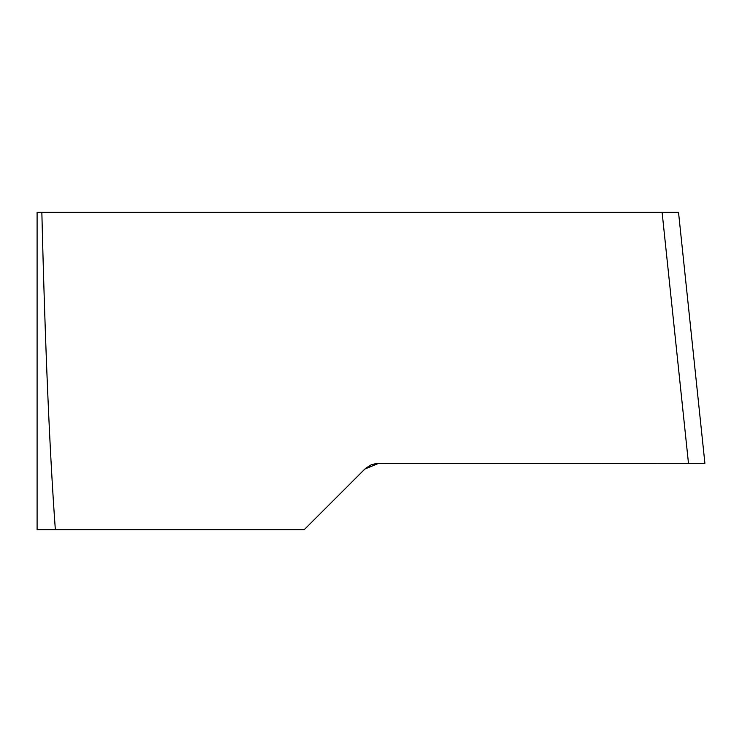 <?xml version="1.0" encoding="UTF-8"?>
<svg xmlns="http://www.w3.org/2000/svg" width="742" height="742" viewBox="0 0 742 742"><rect width="100%" height="100%" fill="white"/><g stroke="black" fill="none" stroke-linecap="round" stroke-linejoin="round"><path stroke-width="1.11" d="M37.1 212.323L41.849 212.323C45.114 345.54 49.621 451.331 55.344 529.677L37.1 529.677L37.1 212.323M55.344 529.677L304.22 529.677L365.63 468.313L371.204 464.807L376.519 463.435L704.9 463.314L678.522 212.323L41.849 212.323M351.356 482.541L364.832 469.065L378.717 463.314L704.9 463.314L378.717 463.314L364.832 469.065L351.356 482.541M688.483 463.314L662.105 212.323"/></g></svg>
